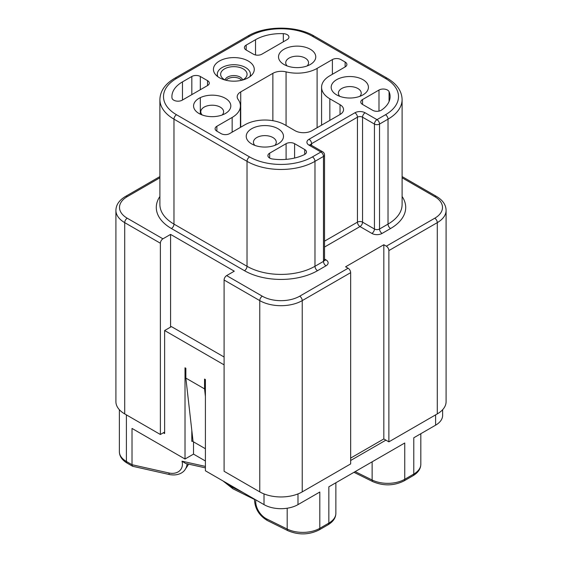 <?xml version="1.0" encoding="UTF-8"?>
<svg xmlns="http://www.w3.org/2000/svg" width="562" height="562" viewBox="0 0 562 562"><rect width="100%" height="100%" fill="white"/><g stroke="black" fill="none" stroke-linecap="round" stroke-linejoin="round"><path stroke-width="0.84" d="M240.719 91.901L272.865 73.341A12.013 6.934 180 0 1 286.065 71.866A28.233 16.298 0 0 0 317.101 68.402L332.388 59.572A6.006 3.47 180 0 1 340.888 59.572L345.131 62.024A6.006 3.47 180 0 1 346.894 64.475A6.006 3.47 180 0 1 345.131 66.927L329.845 75.758A28.233 16.298 0 0 0 321.576 87.279A28.233 16.298 0 0 0 329.845 98.807L340.038 104.694A12.013 6.934 180 0 1 343.551 109.597A12.013 6.934 180 0 1 340.038 114.5L312.001 130.679A12.013 6.934 180 0 1 295.015 130.679L284.822 124.799A28.233 16.298 0 0 0 244.899 124.799L229.612 133.623A6.006 3.47 0 0 1 221.112 133.623L216.869 131.171A6.006 3.47 0 0 1 215.106 128.719A6.006 3.47 0 0 1 216.869 126.267L232.155 117.444A28.233 16.298 0 0 0 240.424 105.916A28.233 16.298 0 0 0 238.162 99.523A12.013 6.934 180 0 1 237.199 96.805A12.013 6.934 180 0 1 240.719 91.901L240.719 127.209M182.467 100.029L182.467 81.883A36.038 20.808 0 0 0 171.909 96.601A36.038 20.808 0 0 0 171.986 97.943A6.006 3.47 0 0 0 175.864 100.963A6.006 3.47 0 0 0 182.228 100.169L207.54 85.557A6.006 3.47 0 0 0 209.296 83.106A6.006 3.47 0 0 0 207.54 80.654L207.54 85.557M182.467 81.883L191.825 76.481L191.825 94.627M207.54 80.654L200.318 76.481A6.006 3.47 0 0 0 191.825 76.481M287.182 39.572A6.006 3.47 0 0 0 288.945 37.12A6.006 3.47 0 0 0 283.325 33.657A36.038 20.808 0 0 0 255.52 39.712L246.17 45.108A6.006 3.47 0 0 0 244.414 47.559A6.006 3.47 0 0 0 246.17 50.011L253.392 54.177A6.006 3.47 0 0 0 261.885 54.177L287.182 39.572M378.985 90.046L362.546 99.544A6.006 3.47 0 0 0 360.783 101.996A6.006 3.47 0 0 0 362.546 104.448L372.669 110.293A6.006 3.47 0 0 0 381.493 110.089A36.038 20.808 0 0 0 390.091 96.601A36.038 20.808 0 0 0 389.066 91.683A6.006 3.47 0 0 0 384.858 89.161A6.006 3.47 0 0 0 378.985 90.046L378.985 111.093M269.655 153.173A6.006 3.47 0 0 0 267.898 155.625A6.006 3.47 0 0 0 272.486 158.99A36.038 20.808 0 0 0 304.365 154.613A6.006 3.47 0 0 0 306.473 151.979A6.006 3.47 0 0 0 304.716 149.527L294.593 143.675A6.006 3.47 0 0 0 286.093 143.675L269.655 153.173L269.655 158.077M225.362 98.315A18.623 10.748 0 0 0 199.032 98.315A18.623 10.748 0 0 0 199.032 113.517L199.032 113.517A18.623 10.748 0 0 0 225.362 113.517A18.623 10.748 0 0 0 225.362 98.315M278.028 128.719A18.623 10.748 0 0 0 251.692 128.719A18.623 10.748 0 0 0 251.692 143.921L251.692 143.921A18.623 10.748 0 0 0 278.028 143.921A18.623 10.748 0 0 0 278.028 128.719M362.968 79.678A18.623 10.748 0 0 0 336.638 79.678A18.623 10.748 0 0 0 336.638 94.88L336.638 94.88A18.623 10.748 0 0 0 362.968 94.88A18.623 10.748 0 0 0 362.968 79.678M310.308 49.273A18.623 10.748 0 0 0 283.972 49.273A18.623 10.748 0 0 0 283.972 64.475L283.972 64.475A18.623 10.748 0 0 0 310.308 64.475A18.623 10.748 0 0 0 310.308 49.273M219.419 77.718A20.422 11.788 0 0 0 241.674 80.275A20.422 11.788 0 0 0 254.277 69.379A20.422 11.788 0 0 0 248.299 61.04A20.422 11.788 0 0 0 226.043 58.49A20.422 11.788 0 0 0 213.434 69.379A20.422 11.788 0 0 0 219.419 77.718M222.187 114.992A11.416 6.589 0 0 0 223.606 111.803A11.416 6.589 0 0 0 220.269 107.145A11.416 6.589 0 0 0 207.828 105.712A11.416 6.589 0 0 0 200.782 111.803A11.416 6.589 0 0 0 202.208 114.992M274.846 145.396A11.416 6.589 0 0 0 276.272 142.207A11.416 6.589 0 0 0 272.928 137.55A11.416 6.589 -0 0 0 260.494 136.116A11.416 6.589 -0 0 0 253.448 142.207A11.416 6.589 -0 0 0 254.874 145.396M359.792 96.355A11.416 6.589 0 0 0 361.218 93.166A11.416 6.589 0 0 0 357.875 88.508A11.416 6.589 -0 0 0 345.433 87.075A11.416 6.589 -0 0 0 338.394 93.166A11.416 6.589 -0 0 0 339.813 96.355M307.126 65.951A11.416 6.589 0 0 0 308.552 62.761A11.416 6.589 0 0 0 305.208 58.104A11.416 6.589 -0 0 0 292.774 56.671A11.416 6.589 -0 0 0 285.728 62.761A11.416 6.589 -0 0 0 287.154 65.951M159.896 177.796L127.251 196.644A26.428 15.258 180 0 0 127.251 218.225A3.604 2.079 120 0 0 124.708 222.636L124.708 413.899L160.381 434.496L160.381 243.234A3.604 2.079 -60 0 1 162.931 238.822L170.574 234.403L234.284 271.186L226.634 275.605A3.604 2.079 120 0 0 224.09 280.017L259.763 300.614L259.763 491.876A30.032 17.338 180 0 0 302.237 491.876L350.653 463.924L350.653 272.661A3.604 2.079 60 0 0 348.103 268.243L345.602 266.802L383.825 244.73L386.333 246.177A3.604 2.079 60 0 1 388.876 250.589L388.876 441.851L437.292 413.899A30.032 17.338 180 0 0 446.095 401.64L446.095 210.378A30.032 17.338 180 0 1 437.292 222.636L437.292 413.899M350.653 460.489L385.904 440.137L383.825 438.936L383.825 244.73M385.904 440.137L388.876 441.851M383.825 438.936L350.653 458.093M259.763 491.876L224.09 471.279L224.09 280.017M170.574 327.098L170.574 234.403M191.811 440.875L205.404 448.722M160.381 434.496L164.631 432.045M124.708 413.899A30.032 17.338 180 0 1 115.905 401.64L115.905 210.378A30.032 17.338 180 0 0 124.708 222.636L160.381 243.234M193.082 441.613L185.86 378.1L185.86 368.293L185.017 367.801L185.017 459.021L132.021 428.427L132.021 464.718L132.611 466.277L169.499 474.56C178.899 476.253 183.858 471.862 185.249 469.319A18.019 13.72 -146.1 0 0 187.069 463.776M205.404 396.358L204.554 388.89L204.554 379.083L205.404 379.568L205.404 470.787L264.014 504.627A24.026 13.874 180 0 0 297.986 504.627L319.806 492.031L319.806 528.322A24.026 13.874 180 0 1 287.189 529.053A3.604 1.911 116.3 0 0 287.934 530.704C298.605 535.179 308.981 534.94 319.054 529.973A3.604 2.079 -120 0 0 319.806 528.322L328.84 523.11L328.84 486.818L404.745 442.989L404.745 479.281L413.78 474.068A3.604 2.079 60 0 1 413.035 475.719L404.001 480.932C393.92 485.898 383.544 486.137 372.88 481.662A3.604 1.911 116.3 0 1 372.135 480.011L372.135 461.823M185.86 378.1L204.554 388.89M163.352 432.782L164.631 433.52L164.631 330.526L224.09 364.857M217.81 76.678A16.572 9.568 180 0 1 217.29 74.107A16.572 9.568 180 0 1 231.649 64.806A16.572 9.568 180 0 1 249.76 71.592A16.572 9.568 180 0 1 250.427 74.107A16.572 9.568 180 0 1 249.9 76.678M242.468 80.071A13.214 7.629 0 0 0 246.016 77.268A13.214 7.629 0 0 0 246.535 72.14A13.214 7.629 0 0 0 230.139 66.962A13.214 7.629 0 0 0 221.175 76.432A13.214 7.629 0 0 0 221.695 77.268A13.214 7.629 0 0 0 225.243 80.071M191.811 430.401L191.811 441.367L192.232 441.121M442.631 409.719L442.631 415.374A24.026 13.874 180 0 1 435.599 425.181L413.78 437.777L413.78 474.068A24.026 13.874 180 0 0 420.819 464.261C420.734 468.82 418.142 472.635 413.035 475.719M224.09 357.01L171.424 326.606L164.631 330.526M205.404 460.981L193.511 454.117L193.511 441.851M193.511 454.117L185.017 459.021M126.401 414.882L126.401 461.472L132.021 464.718L168.986 472.986A14.415 10.973 -146.1 0 0 181.997 461.184L185.608 463.453L205.404 467.879M254.881 499.358L254.474 499.442C254.867 508.596 259.18 515.635 267.414 520.56L287.934 530.704M188.46 464.093A18.019 13.72 33.9 0 1 187.413 466.095L185.249 469.319M340.038 104.694L340.038 114.5M329.845 98.807L329.845 120.38M317.101 127.743L317.101 68.402M286.065 125.516L286.065 71.866M272.865 73.341L272.865 120.69M232.155 132.154L232.155 117.444M332.388 59.572L332.388 74.282M345.131 62.024L345.131 66.927M309.03 145.151A7.208 4.159 0 0 1 309.03 139.264L354.903 112.779A7.208 4.159 0 0 1 365.096 112.779L376.983 119.65A3.604 2.079 120 0 0 374.44 124.061A3.604 2.079 0 0 0 379.533 124.061A3.604 2.079 -120 0 0 376.983 119.65L385.483 114.746A44.447 25.662 0 0 0 385.483 78.455L312.43 36.277A44.447 25.662 0 0 0 249.57 36.277L176.517 78.455A44.447 25.662 0 0 0 176.517 114.746L249.57 156.917A44.447 25.662 0 0 0 312.43 156.917L320.923 152.014L309.03 145.151A3.604 2.079 -60 0 1 310.835 144.968L310.4 144.638L310.526 145.151M216.869 126.267L216.869 131.171M365.096 112.779A3.604 2.079 120 0 0 362.546 117.198L374.44 124.061L374.44 229.015A3.604 2.079 0 0 0 379.533 229.015L379.533 124.061L388.026 119.158A3.604 2.079 -120 0 0 385.483 114.746M402.104 99.544L402.104 204.491A48.051 27.742 0 0 1 388.026 224.105A3.604 2.079 -120 0 0 390.576 228.523L382.083 233.427A3.604 2.079 -120 0 1 379.533 229.015L388.026 224.105L388.026 119.158A48.051 27.742 0 0 0 402.104 99.544C401.844 91.058 396.905 83.963 387.281 78.273A3.604 2.079 120 0 0 385.483 78.455M387.281 78.273L314.228 36.101A3.604 2.079 120 0 0 312.43 36.277M314.228 36.101C296.694 25.501 265.306 25.501 247.772 36.101A3.604 2.079 60 0 1 249.57 36.277M247.772 36.101L174.719 78.273A3.604 2.079 60 0 1 176.517 78.455M174.719 78.273C165.095 83.963 160.156 91.058 159.896 99.544A48.051 27.742 0 0 0 173.974 119.158A3.604 2.079 -60 0 1 176.517 114.746M249.57 156.917A3.604 2.079 -60 0 0 247.02 161.336A48.051 27.742 0 0 0 314.98 161.336L323.473 156.426L323.473 261.379L314.98 266.283A48.051 27.742 0 0 1 247.02 266.283A3.604 2.079 -60 0 1 244.477 270.694L171.424 228.523A3.604 2.079 120 0 0 173.974 224.105L247.02 266.283L247.02 161.336L173.974 119.158L173.974 224.105A48.051 27.742 0 0 1 159.896 204.491L159.896 99.544M324.218 260.087L324.653 260.417L324.527 259.911A3.604 2.079 0 0 1 323.473 261.379A3.604 2.079 -120 0 0 326.023 265.791L317.523 270.694A3.604 2.079 60 0 1 314.98 266.283L314.98 161.336A3.604 2.079 -120 0 0 312.43 156.917M324.527 259.911L324.527 154.957A3.604 2.079 0 0 1 323.473 156.426A3.604 2.079 -120 0 0 320.923 152.014A3.604 2.079 -60 0 1 322.728 151.838L310.835 144.968M309.03 139.264A3.604 2.079 60 0 1 311.58 143.675A3.604 2.079 0 0 0 310.575 144.799M311.58 145.403L311.58 143.675L357.446 117.198A3.604 2.079 60 0 0 354.903 112.779M324.527 247.041L359.996 226.563A3.604 2.079 120 0 0 362.546 222.145L362.546 117.198A3.604 2.079 0 0 0 357.446 117.198L357.446 222.145L324.527 241.154M200.318 76.481L200.318 89.723M200.318 97.633L200.318 114.198M283.325 33.657L283.325 41.799M246.17 45.108L246.17 50.011M255.52 39.712L255.52 54.971M362.546 99.544L362.546 104.448M389.066 91.683L389.066 101.518M286.093 143.675L286.093 159.369M294.593 143.675L294.593 158.041M304.716 154.431L304.716 149.527M362.546 222.145L374.44 229.015A3.604 2.079 120 0 1 371.889 233.427L359.996 226.563A3.604 2.079 60 0 1 357.446 222.145A3.604 2.079 0 0 1 362.546 222.145M402.104 196.489A51.655 29.821 180 0 1 390.576 228.523M171.424 228.523A51.655 29.821 180 0 1 159.896 196.489M317.523 270.694A51.655 29.821 180 0 1 244.477 270.694M324.569 260.22A3.604 2.079 -60 0 0 326.023 259.911L324.527 259.047M382.083 233.427A7.208 4.159 180 0 1 371.889 233.427M127.251 218.225L162.931 238.822M226.634 275.605L262.313 296.202A3.604 2.079 120 0 0 259.763 300.614A30.032 17.338 180 0 0 302.237 300.614L350.653 272.661M348.103 268.243L299.687 296.202A26.428 15.258 180 0 1 262.313 296.202M386.333 246.177L434.749 218.225A3.604 2.079 60 0 1 437.292 222.636L388.876 250.589M402.104 177.796L434.749 196.644A26.428 15.258 180 0 1 434.749 218.225M326.023 259.911A7.208 4.159 180 0 1 326.023 265.791M127.251 196.644A3.604 2.079 -120 0 0 125.452 196.468C119.214 200.191 116.039 204.828 115.905 210.378M434.749 196.644A3.604 2.079 -60 0 1 436.548 196.468L402.104 176.58M299.687 296.202A3.604 2.079 60 0 1 302.237 300.614L302.237 491.876M264.014 493.914L264.014 504.627M242.629 79.987A8.859 5.114 0 0 0 242.355 79.263A8.859 5.114 0 0 0 233.216 75.603A8.859 5.114 0 0 0 225.081 79.987M226.128 80.296A8.409 4.854 180 0 1 233.855 77.352A8.409 4.854 180 0 1 241.583 80.296M435.599 414.882L435.599 425.181M297.986 493.914L297.986 504.627M132.611 466.277L127.153 463.123A3.604 2.079 120 0 1 126.401 461.472A24.026 13.874 180 0 1 119.369 451.665L119.369 409.719M287.189 508.224L287.189 529.053L266.669 518.909A14.415 8.943 56 0 1 255.858 499.92M355.156 471.623L372.135 480.011A24.026 13.874 180 0 0 404.745 479.281A3.604 2.079 60 0 1 404.001 480.932M335.872 482.751L335.872 513.303A24.026 13.874 180 0 1 328.84 523.11A3.604 2.079 -120 0 1 328.096 524.76L319.054 529.973M205.404 466.418L181.997 461.184M232.247 486.292L232.247 487.184L243.002 492.502M254.481 499.449L232.998 488.835A3.604 1.911 116.3 0 1 232.247 487.184A36.038 20.808 180 0 1 224.526 481.831M168.986 472.986A3.604 1.061 102.6 0 0 169.499 474.56M266.669 518.909A3.604 1.911 116.3 0 0 267.414 520.56M321.576 125.157L321.576 87.279M240.424 127.377L240.424 105.916M324.527 154.957A3.604 3.604 0 0 0 322.728 151.838M159.896 176.58L125.452 196.468M436.548 196.468C442.786 200.191 445.961 204.828 446.095 210.378M217.29 74.107L217.22 76.221M250.427 74.107L250.49 76.221M420.819 433.709L420.819 464.261M127.153 463.123C122.045 460.046 119.446 456.225 119.369 451.665M335.872 513.303C335.795 517.862 333.196 521.677 328.096 524.76M353.962 472.312L372.88 481.662M232.998 488.835L223.03 480.967"/></g></svg>
